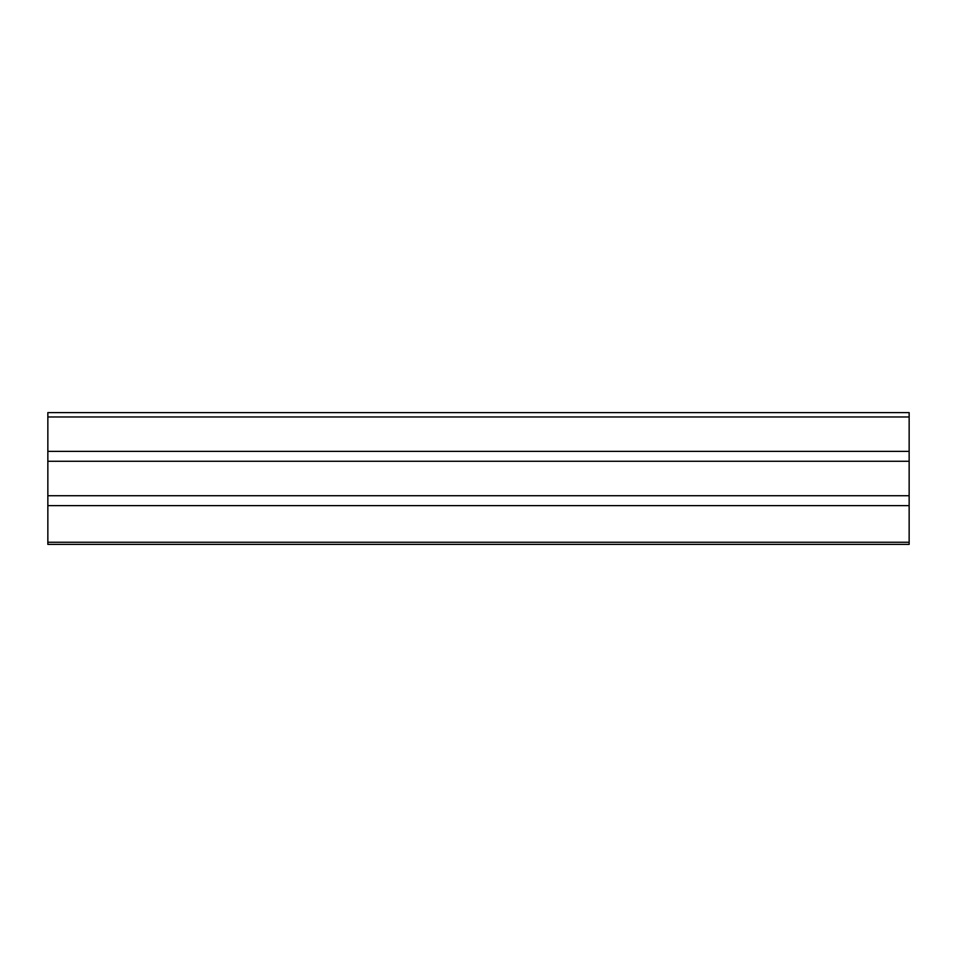 <?xml version="1.0" encoding="UTF-8"?>
<svg xmlns="http://www.w3.org/2000/svg" width="957" height="957" viewBox="0 0 957 957"><rect width="100%" height="100%" fill="white"/><g stroke="black" fill="none" stroke-linecap="round" stroke-linejoin="round"><path stroke-width="1.44" d="M47.85 451.369L909.15 451.369L909.15 412.611L47.85 412.611L47.85 544.389L909.15 544.389L909.15 542.26L47.85 542.26M909.15 451.369L909.15 461.274L47.85 461.274M909.15 461.274L909.15 495.726L47.85 495.726M909.15 495.726L909.15 505.631L47.85 505.631M909.15 505.631L909.15 542.26M909.15 416.977L47.85 416.977"/></g></svg>
